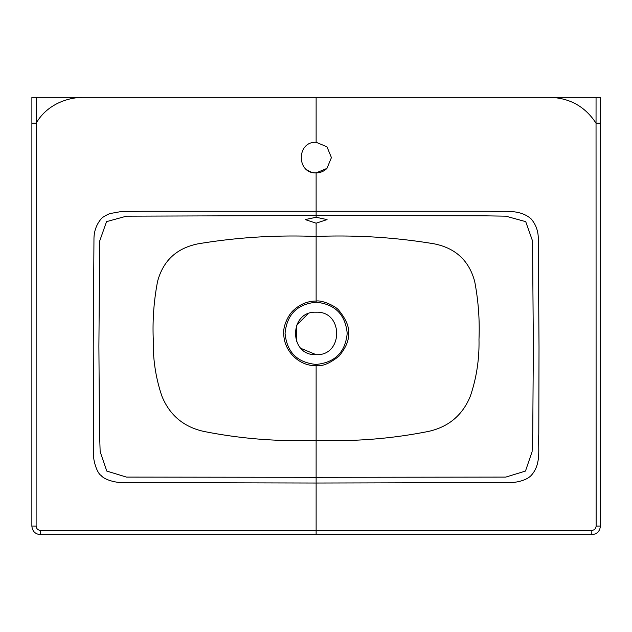<?xml version="1.0" encoding="UTF-8"?>
<svg xmlns="http://www.w3.org/2000/svg" width="632" height="632" viewBox="0 0 632 632"><rect width="100%" height="100%" fill="white"/><g stroke="black" fill="none" stroke-linecap="round" stroke-linejoin="round"><path stroke-width="0.95" d="M316.126 364.435C297.245 362.586 286.889 352.222 285.056 333.356C286.912 314.452 297.269 304.079 316.126 302.238C334.984 304.079 345.341 314.452 347.197 333.356C345.364 352.222 335.007 362.586 316.126 364.435L316.126 365.628C299.078 366.299 283.476 350.681 283.784 333.356C282.978 325.836 288.563 314.712 293.28 310.486C300.058 304.197 307.666 301.053 316.126 301.061C322.194 299.892 336.192 306.354 339.013 310.533C346.178 319.484 349.322 327.084 348.461 333.333C349.204 339.937 346.06 347.537 339.021 356.132C329.849 363.408 322.217 366.576 316.126 365.628L316.118 440.283C278.285 441.768 240.768 438.798 203.567 431.372C183.501 426.837 169.605 415.074 161.879 396.098C155.709 377.881 152.833 359.008 153.268 339.471C152.446 320.061 153.876 300.753 157.55 281.532C163.095 260.724 176.597 248.155 198.053 243.833C236.945 237.348 276.303 234.891 316.126 236.447L316.126 302.238M316.126 312.216C288.737 310.905 288.737 355.998 316.126 354.678C343.516 355.998 343.516 310.905 316.126 312.216M307.974 313.843L296.511 325.338L296.511 341.564M301.101 348.453L316.126 354.678M316.126 223.191L305.193 219.588L316.126 217.274L327.06 219.588L316.126 223.191L316.126 236.447C355.942 234.891 395.3 237.348 434.2 243.833C455.648 248.155 469.149 260.724 474.703 281.532C478.377 300.753 479.799 320.061 478.985 339.471C479.412 359.008 476.544 377.881 470.366 396.098C462.648 415.074 448.752 426.837 428.686 431.372C391.485 438.798 353.967 441.768 316.126 440.283L316.118 477.318L126.471 477.097L106.769 471.069L100.148 451.667L99.485 430.605L98.892 346.312L99.714 240.958L106.531 221.642L126.471 216.168L316.126 215.544L484.712 215.828L505.782 216.168L525.721 221.65L532.539 240.958L533.353 346.312L532.768 430.605L532.105 451.667L525.476 471.069L505.782 477.097L316.126 477.318L316.126 483.03L121.036 482.564C115.838 482.485 104.73 480.051 101.041 475.43C96.894 473.013 93.141 459.891 93.702 455.593L93.236 347.213L93.963 238.833C94.034 231.17 96.427 224.534 101.12 218.917C102.115 217.084 109.684 213.411 110.395 213.482L121.036 211.586L142.714 211.278L489.547 211.278C503.688 212.02 519.551 208.678 531.133 218.909C535.944 224.589 538.33 231.233 538.282 238.833L539.017 347.213L538.788 433.923C537.887 448.546 541.75 463.769 531.212 475.43C526.835 480.154 517.513 482.342 511.217 482.564L316.126 483.03L316.126 530.398L591.836 530.39L591.781 534.538M326.942 168.412A15.302 15.302 0 0 1 305.303 168.412M331.429 157.589L326.949 168.404L316.126 172.892C296.4 173.832 296.361 141.37 316.126 142.287L326.949 146.774L331.429 157.589M40.464 534.538L40.416 530.39C37.817 530.122 36.387 528.684 36.127 526.085L31.987 526.053M32.011 97.32L36.198 97.32L36.119 526.085M40.416 530.39L316.126 530.398L316.126 534.664L40.456 534.672C35.226 534.159 32.358 531.291 31.861 526.061L31.884 97.32M591.836 530.39C594.404 530.153 595.834 528.715 596.126 526.085L600.266 526.053M596.126 526.085L596.039 123.193L600.242 123.185M71.171 97.32L42.036 97.32M36.198 97.32L83.14 97.32C64.606 97.549 45.615 106.468 36.206 123.193L32.011 123.185M83.14 97.32L549.105 97.32C569.393 97.763 585.034 106.374 596.039 123.193L596.055 97.32L600.242 97.32M549.105 97.32L596.055 97.32M590.217 97.32L561.074 97.32M82.903 97.32L77.539 97.32M106.105 97.32L136.82 97.32M91.838 97.32L104.951 97.32M527.301 97.32L540.407 97.32M508.642 97.32L520.855 97.32M316.118 172.892L316.126 217.274M316.126 97.32L316.126 142.287M316.126 534.664L591.797 534.672C597.027 534.159 599.887 531.291 600.392 526.061L600.368 97.32"/></g></svg>
